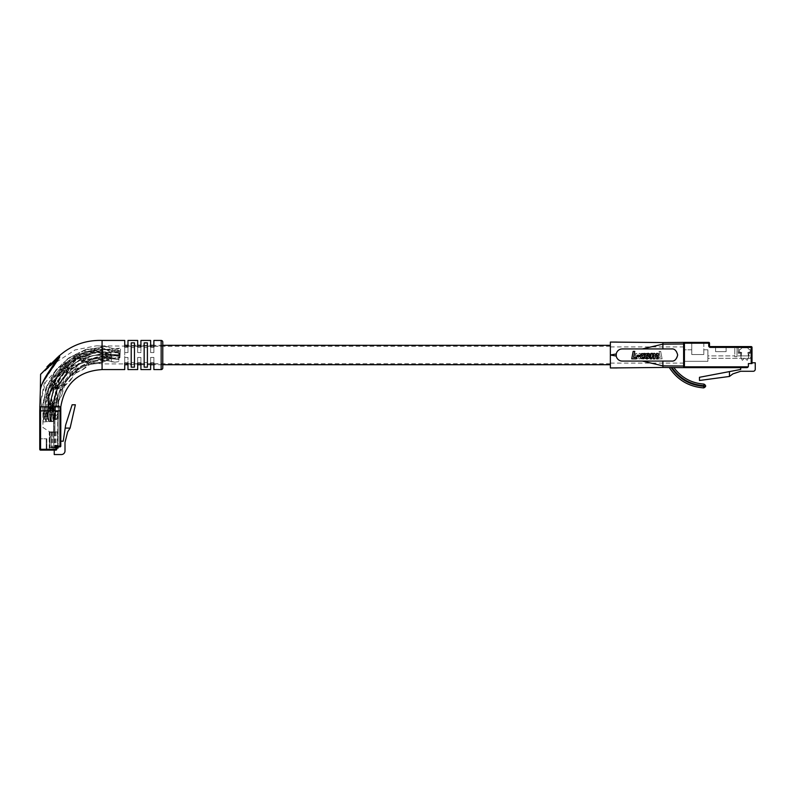 <?xml version="1.0" encoding="UTF-8"?>
<svg xmlns="http://www.w3.org/2000/svg" width="795" height="795" viewBox="0 0 795 795"><rect width="100%" height="100%" fill="white"/><g stroke="black" fill="none" stroke-linecap="round" stroke-linejoin="round"><path stroke-width="0.6" stroke-dasharray="3.98 2.98" d="M102.078 350.814L85.005 351.549L70.318 359.439L60.191 373.332L56.584 390.961L59.178 406.891L41.37 406.891L59.178 406.891L56.584 393.207L58.959 380.934L65.786 370.768L76.191 364.07L88.901 361.735L102.078 363.911L102.078 346.103L102.078 363.911L124.736 363.911L124.736 357.432L127.975 357.432L127.975 363.911L127.975 357.432L124.736 357.432L124.736 364.716L124.736 345.298L124.736 363.057L127.975 363.057L127.975 364.716L137.684 364.716L137.684 363.057L140.924 363.057L140.924 364.716L150.633 364.716L150.633 363.057L153.872 363.057L153.872 364.716L162.776 364.716M610.371 367.956L610.451 342.059M124.736 355.007L124.736 346.262L124.736 355.007M40.555 410.856L39.75 410.856L39.75 449.304A0.805 0.805 0 0 0 40.555 450.109L46.229 450.109L40.555 450.109L46.229 450.109L40.555 450.109L46.229 450.109L40.555 450.109L46.229 450.109L40.555 450.109L46.229 450.109L40.555 450.109L46.229 450.109L40.555 450.109L46.229 450.109L40.555 450.109L46.229 450.109L46.229 438.78L46.229 450.109L46.229 438.78L46.229 450.109L46.229 438.78L46.229 450.109L46.229 438.78L46.229 450.109L46.229 438.78L46.229 450.109L46.229 438.78L46.229 450.109L46.229 438.78L46.229 450.109L46.229 438.78L39.75 438.78L46.835 438.78L46.229 438.78L46.835 438.78L46.229 438.78L46.835 438.78L46.229 438.78L46.835 438.78L46.229 438.78L46.835 438.78L46.229 438.78L46.835 438.78L46.229 438.78L46.835 438.78L46.229 438.78L46.835 438.78L46.229 438.78L46.229 450.109L46.835 450.109L40.555 450.109L55.938 450.109A0.805 0.805 0 0 0 56.743 449.304L56.743 448.092L58.124 448.092L58.124 446.87L59.983 446.87A0.805 0.805 0 0 0 60.798 446.065L60.798 441.205L63.222 441.205L65.647 425.017L72.126 404.784L75.366 404.784L70.099 428.098L65.19 428.098L70.099 428.098L67.654 431.904L65.001 442.418L65.001 450.924A3.647 3.647 0 0 1 61.364 454.561L54.239 454.561L54.239 450.109L55.938 450.109L55.938 449.304L40.555 449.304L40.555 410.856L59.983 410.856L59.983 446.065L57.151 446.065A1.212 1.212 0 0 0 55.938 447.277L55.938 449.304L56.743 449.304L57.151 446.87L56.743 448.092L49.22 448.092L49.22 431.496L42.91 427.452L42.91 410.856L58.124 410.856L58.124 446.87L59.983 446.87A0.805 0.805 0 0 0 60.798 446.065L60.798 441.205M54.239 450.109L55.938 450.109A0.805 0.805 0 0 0 56.743 449.304L57.151 446.87L59.983 446.87A0.805 0.805 0 0 0 60.798 446.065L60.798 410.856L59.983 410.856M39.75 438.78L39.75 449.304L40.555 449.304L40.555 450.109A0.805 0.805 0 0 1 39.75 449.304L39.75 438.78M40.555 450.109A0.805 0.805 0 0 1 39.75 449.304A0.805 0.805 0 0 0 40.555 450.109A0.805 0.805 0 0 1 39.75 449.304A0.805 0.805 0 0 0 40.555 450.109A0.805 0.805 0 0 1 39.75 449.304A0.805 0.805 0 0 0 40.555 450.109A0.805 0.805 0 0 1 39.75 449.304A0.805 0.805 0 0 0 40.555 450.109A0.805 0.805 0 0 1 39.75 449.304A0.805 0.805 0 0 0 40.555 450.109A0.805 0.805 0 0 1 39.75 449.304A0.805 0.805 0 0 0 40.555 450.109A0.805 0.805 0 0 1 39.75 449.304A0.805 0.805 0 0 0 40.555 450.109A0.805 0.805 0 0 1 39.75 449.304A0.805 0.805 0 0 0 40.555 450.109M56.743 448.092L49.22 448.092L49.22 431.496L42.91 427.452L42.91 410.856L58.124 410.856L58.124 446.87M56.743 449.304A0.805 0.805 0 0 1 55.938 450.109A0.805 0.805 0 0 0 56.743 449.304M70.099 428.098L65.19 428.098M49.31 394.588C48.654 400.73 48.893 405.172 50.015 407.895L51.019 407.885C50.035 379.096 76.787 352.463 106.321 354.64L106.282 355.643L94.347 358.774M47.829 415.467L48.535 421.638L49.201 421.638L47.829 415.467L49.787 407.905L51.019 407.885L51.755 421.628L49.201 421.638L51.089 421.628L51.049 415.447L50.423 421.628L52.977 421.608L51.089 421.628L51.019 407.885L48.793 407.915L52.45 395.344C51.625 398.742 51.884 402.916 53.235 407.875L52.222 407.865C47.481 400.084 48.058 393.237 53.961 387.344C61.225 382.952 65.796 376.601 67.674 368.284C71.133 360.055 77.363 356.866 86.367 358.694C93.154 359.638 99.832 357.879 106.381 353.417L106.421 352.423L93.721 355.603C96.811 354.878 100.975 355.295 106.222 356.856L106.381 353.417L106.321 354.64L120.045 355.236L120.015 355.902L113.874 354.967L120.045 355.236L120.154 352.682L114.142 351.748L120.124 353.348L120.045 355.236L120.065 354.57L106.321 354.64L106.351 353.636L114.003 354.977L106.282 355.643M106.381 353.417L114.013 351.748M54.279 415.437L53.643 421.608L52.977 421.608L54.279 415.437L52.222 407.865M49.787 407.905C54.428 401.723 56.445 395.125 55.819 388.099C54.438 378.837 57.866 372.736 66.114 369.794C74.283 368.373 80.802 364.04 85.671 356.806C92.011 351.122 98.868 350.804 106.252 355.852L113.735 358.187L119.956 357.124L119.926 357.79L113.735 358.187M55.6 396.089L52.013 407.895L51.019 407.885C50.075 378.152 77.423 352.692 106.321 354.64L106.252 355.852M120.045 355.236L119.956 357.124L120.045 355.236M48.654 405.987L46.09 421.728L49.131 421.489L43.059 421.976L46.09 421.728L45.504 414.493L48.545 390.206L61.086 369.109L80.683 354.958L104.513 349.691L120.293 351.151L119.896 354.173L120.691 348.14L120.293 351.151L113.307 348.518M47.034 414.364C45.693 410.548 45.156 407.686 45.434 405.778L42.97 421.986L45.663 414.493C54.08 405.639 40.992 393.724 47.799 384.452C55.69 378.182 63.64 375.151 64.743 363.842C67.694 352.255 81.706 357.849 88.951 355.236C95.648 350.317 105.109 341.631 113.099 350.019L119.886 354.262L112.88 351.718C108.597 350.038 105.765 349.363 104.393 349.701L113.317 348.687M47.024 414.354L49.131 421.489L45.325 414.493C37.276 405.738 46.676 397.053 51.745 390.633C54.617 383.558 50.025 368.979 61.553 366.883C72.564 366.416 76.27 358.793 82.978 350.993C92.717 344.613 103.42 358.346 113.089 350.356L120.691 348.14L113.297 348.687M42.205 405.569C42.294 409.723 42.831 412.744 43.814 414.632L46.001 421.738L45.504 414.493C41.32 378.241 76.439 344.086 113.089 350.207L120.284 351.251L104.443 352.93M48.237 406.811L48.237 418.945L53.911 418.945L48.237 418.945L53.911 418.945L48.237 418.945L48.237 406.811L53.911 406.811L48.237 406.811L53.911 406.811L48.237 406.811L48.237 418.945L48.237 406.811M51.069 418.945L52.689 418.945L51.069 418.945M51.069 406.811L52.689 406.811L51.069 406.811M110.972 352.583L102.873 347.723A59.078 59.078 0 0 0 43.795 406.811L43.785 418.945L43.785 406.811L43.785 418.945L53.663 418.945L46.219 418.945L46.219 406.811L58.363 406.811L58.363 418.945L53.663 418.945L58.363 418.945L55.521 418.945L58.363 418.945L58.363 406.811L58.363 418.945L58.363 406.811L46.219 406.811L46.219 418.945L43.785 418.945L43.785 406.811L54.308 406.811L43.795 406.811A59.078 59.078 0 0 1 102.873 347.723L110.972 352.453L110.972 354.103L105.099 351.768L102.873 351.768L102.873 347.723L102.873 351.768A55.044 55.044 0 0 0 47.839 406.811A55.044 55.044 0 0 1 102.873 351.768L105.099 351.768L110.972 354.103L110.972 357.561L102.873 362.291L110.972 357.561L110.972 355.912L105.099 358.247L110.972 355.912L110.972 352.453L102.873 352.583A54.229 54.229 0 0 0 48.644 406.811L45.404 406.811L48.644 406.811M53.663 410.856L58.363 410.856L53.663 410.856L53.663 418.945L53.663 410.856L54.954 410.856L54.954 418.945L54.954 410.856L58.363 410.856L54.954 410.856L54.954 418.945L54.954 410.856L53.663 410.856L53.663 418.945L53.663 410.856L57.717 410.856L53.663 410.856L53.663 431.884L53.663 410.856M55.521 418.945L54.517 418.945L55.521 418.945L55.521 406.811L54.517 406.811L58.363 406.811L55.521 406.811L55.521 418.945M44.192 418.945L47.432 418.945L44.192 418.945L44.192 406.811L44.192 418.945M53.911 406.811L53.911 418.945L53.911 406.811M50.274 369.625C44.441 378.072 41.131 384.79 40.356 389.798C41.181 384.691 44.48 377.963 50.274 369.625L53.553 364.726M40.356 374.892L44.838 370.699M48.565 367.31L56.266 360.354L54.169 363.772M147.403 362.47L147.403 347.544L144.163 347.544L144.163 362.47L147.403 362.47L144.163 362.47L144.163 347.544L147.403 347.544L147.403 367.151L144.163 367.151L144.163 342.864L147.403 342.864L147.403 362.47M134.454 362.47L134.454 347.544L131.215 347.544L131.215 362.47L134.454 362.47L131.215 362.47L131.215 347.544L134.454 347.544L134.454 367.151L131.215 367.151L131.215 342.864L134.454 342.864L134.454 362.47M124.736 363.057L124.736 363.911M127.975 363.911L137.684 363.911L137.684 357.432L137.684 363.911M140.924 357.432L137.684 357.432L140.924 357.432L140.924 363.911L140.924 357.432L140.924 363.057L140.924 357.432L137.684 357.432L140.924 357.432M140.924 363.911L150.633 363.911L150.633 357.432L150.633 363.911M153.872 357.432L150.633 357.432L153.872 357.432L153.872 363.911L153.872 357.432L153.872 363.057L153.872 357.432L150.633 357.432L153.872 357.432M153.872 363.911L162.776 363.911L162.776 346.103L162.776 363.911M102.078 359.201L78.894 358.595L59.039 366.853L45.623 382.057L40.933 400.909L41.37 406.891L40.933 399.994L45.077 379.334L57.021 361.725L75.008 349.949L96.354 345.825L124.736 346.103L124.736 352.583L127.975 352.583L127.975 346.103L137.684 346.103L137.684 352.583L140.924 352.583L140.924 346.103L150.633 346.103L150.633 352.583L153.872 352.583L153.872 346.103L162.776 346.103M162.776 367.956L162.776 342.059M144.163 367.151L147.403 367.151L144.163 367.151L144.163 362.47L144.163 367.151M131.215 367.151L134.454 367.151L131.215 367.151L131.215 362.47L131.215 367.151M102.078 340.439L102.078 369.576M127.975 346.103L127.975 352.583L124.736 352.583L124.736 346.958L127.975 346.958L127.975 352.583L124.736 352.583L124.736 346.103M153.872 346.103L153.872 352.583L150.633 352.583L150.633 345.298L140.924 345.298L140.924 346.958L137.684 346.958L137.684 345.298L127.975 345.298L127.975 352.583L124.736 352.583L124.736 346.958M162.776 345.298L153.872 345.298L153.872 352.583L150.633 352.583L150.633 346.958L153.872 346.958L153.872 352.583L150.633 352.583L150.633 346.103M40.346 389.947C40.167 383.091 53.901 366.654 59.635 357.203A0.805 0.557 -149.6 0 1 58.82 357.084L59.327 355.802A0.805 0.795 90 0 0 59.734 355.613L59.635 357.203M60.798 406.811L39.75 406.811L39.75 410.935L60.798 410.935L60.798 406.811M59.327 355.802A0.805 0.805 -135 0 0 58.88 356.031L46.408 368.502M45.673 369.238L40.595 374.316M47.531 367.379L46.955 366.813L50.343 363.424L51.248 363.663L47.531 367.379L50.91 364.001L50.671 363.096L51.248 363.663L50.671 363.096L47.958 365.809L48.952 365.958M51.297 363.613L48.485 366.425L51.297 363.613L48.485 366.425L51.297 363.613L50.721 363.047L49.459 364.309L50.025 364.885L50.96 363.951L48.813 366.097L50.015 364.895L49.449 364.319L47.909 365.859L48.485 366.425L47.909 365.859L48.555 365.213L49.121 365.789M50.055 364.855L49.479 364.279L50.055 364.855L49.469 364.299L47.909 365.859L49.469 364.299M59.983 406.891L40.555 406.891L59.983 406.891L59.983 410.935L40.555 410.935L59.983 410.935L59.983 406.891M140.924 346.103L140.924 352.583L137.684 352.583L137.684 346.103M144.163 347.544L144.163 342.864L147.403 342.864L144.163 342.864L144.163 347.544M147.403 347.544L147.403 342.864L147.403 347.544M131.215 347.544L131.215 342.864L134.454 342.864L131.215 342.864L131.215 347.544M134.454 347.544L134.454 342.864L134.454 347.544M124.736 357.432L127.975 357.432L127.975 363.057L127.975 357.432L124.736 357.432M137.684 352.583L137.684 346.958L137.684 352.583L140.924 352.583L137.684 352.583M140.924 346.958L140.924 352.583L140.924 346.958M137.684 363.057L137.684 357.432L137.684 363.057M150.633 363.057L150.633 357.432L150.633 363.057M55.123 359.787L56.266 360.354L58.82 357.084A0.805 0.557 45 0 0 57.936 356.975M50.343 363.424L50.91 364.001L50.343 363.424M48.555 365.213L50.393 363.375L49.956 363.812L50.731 364.18M50.164 363.603L50.721 363.047M49.956 363.812L50.532 364.378M50.393 363.375L50.96 363.951L50.393 363.375L49.181 364.587L48.247 365.521L48.813 366.097L48.247 365.521L50.393 363.375M49.429 364.339L49.996 364.915M48.724 365.044L49.29 365.621M49.191 364.577L49.757 365.153L48.763 364.994L48.247 365.521L48.813 366.097L48.247 365.521L49.389 364.378L49.956 364.955L49.36 364.408L50.671 363.096L49.171 364.597L50.671 363.096L51.248 363.663L50.671 363.096L48.763 364.994L49.32 365.591M49.389 364.378L50.671 363.096L51.248 363.663M48.793 364.975L49.36 364.408L49.936 364.975M48.386 365.382L49.171 364.597L49.747 365.163L49.171 364.597M47.909 365.859L48.485 366.425L47.909 365.859M48.525 365.243L49.091 365.819M48.088 365.67L48.664 366.247M40.555 410.935L40.555 406.811M51.069 415.308L51.685 415.308L51.069 415.308M51.069 414.493L52.49 414.493L51.069 414.493M54.308 406.811L58.353 406.811L54.308 406.811A48.565 48.565 0 0 1 102.873 358.247L105.099 358.247L102.873 358.247L102.873 362.291L102.873 358.247A48.565 48.565 0 0 0 54.308 406.811A48.565 48.565 0 0 1 102.873 358.247A48.565 48.565 0 0 0 54.308 406.811M56.743 406.811L53.504 406.811L56.743 406.811A46.14 46.14 0 0 1 102.873 360.672L102.873 357.432L102.873 360.672A46.14 46.14 0 0 0 56.743 406.811M102.873 362.291A44.52 44.52 0 0 0 58.353 406.811A44.52 44.52 0 0 1 102.873 362.291M102.873 351.768A55.044 55.044 0 0 0 47.839 406.811A55.044 55.044 0 0 1 102.873 351.768L102.873 358.247L102.873 351.768L105.099 351.768L102.873 351.768M105.099 358.247L102.873 358.247L105.099 358.247M48.893 394.439C48.207 400.581 48.425 405.013 49.538 407.746L50.532 407.746C49.688 378.947 76.559 352.433 106.073 354.749L106.033 355.743L94.088 358.823M48.316 407.765L52.033 395.204C51.188 398.593 51.427 402.777 52.748 407.736L51.745 407.726C47.034 399.915 47.64 393.078 53.573 387.205C60.857 382.852 65.458 376.522 67.376 368.214C70.874 360.006 77.115 356.836 86.108 358.714C92.896 359.688 99.574 357.959 106.152 353.517L106.192 352.523L93.482 355.653C96.563 354.938 100.727 355.375 105.974 356.965L106.152 353.517L106.073 354.749L119.797 355.405L119.767 356.061L113.625 355.107L119.797 355.405L119.896 353.517L119.926 352.851L113.784 351.887L119.896 353.517L119.797 355.405L119.826 354.739L106.073 354.749L106.113 353.745C103.638 352.523 99.216 352.096 92.866 352.473M106.152 353.517L113.784 351.887M53.762 415.298L53.096 421.469L50.542 421.479L52.43 421.469L53.762 415.427L51.745 407.726M55.173 395.96L51.536 407.755L49.31 407.755L50.532 407.746L51.208 421.479L48.654 421.489L50.542 421.479L50.542 415.308L49.876 421.479L50.542 421.479L50.532 407.746C49.727 377.993 77.195 352.662 106.073 354.749L106.003 355.951L113.476 358.326L119.697 357.283L119.677 357.949L113.476 358.326M47.312 415.437L47.988 421.479L48.654 421.489L47.312 415.437L48.306 407.755L49.31 407.755C53.98 401.594 56.018 395.006 55.431 387.98C54.09 378.708 57.548 372.616 65.806 369.715C73.975 368.333 80.514 364.031 85.423 356.816C91.783 351.161 98.64 350.873 106.003 355.951M119.797 355.405L119.697 357.283L119.797 355.405M47.312 415.308L49.31 407.755M49.519 431.884L49.519 447.416L49.519 431.884L53.663 431.884L53.663 411.263L57.717 410.856L54.934 411.263L58.124 411.263L58.124 445.18L58.124 411.263L54.07 411.263L54.07 432.291L53.663 411.263L57.717 411.263L57.717 445.18L58.124 411.263L54.07 411.263L54.07 431.884L49.519 431.884M49.519 436.982L49.519 447.416L57.329 447.824L49.519 447.416L49.519 436.982L49.519 447.416L49.519 436.982L49.519 447.416L49.519 436.982L49.519 447.416L49.519 436.982L49.519 447.416L49.519 436.982L51.118 436.982L51.118 447.824L54.617 447.824L51.118 447.824L51.118 431.884L54.617 431.884L51.118 431.884L54.617 431.884L51.118 431.884L54.617 431.884L51.118 431.884L51.118 447.824L51.118 431.884L51.118 447.824L51.118 431.884L51.118 447.824L51.118 436.982L49.519 436.982L53.822 436.982L53.822 447.824L53.822 431.884L57.329 431.884L53.822 431.884L53.822 447.824L53.822 431.884L53.822 447.824L53.822 436.982L49.519 436.982M53.841 447.824L51.904 447.824L54.617 447.824L53.841 447.824L53.841 431.884M53.663 411.263L54.07 432.291L49.926 432.291L58.124 431.884L57.717 410.856M54.07 431.884L58.124 431.884L58.124 411.263M57.717 446.87L58.124 445.18L58.124 447.416L58.124 445.995L55.262 445.995L55.262 447.416L55.262 445.588L54.855 447.824L54.855 445.18L57.717 445.18L54.855 445.18L54.855 447.416L49.926 447.416L56.743 447.416M54.934 431.884L54.934 411.263L54.934 431.884M57.717 447.824L58.124 445.18L55.262 445.588L57.717 445.995L55.262 445.588L57.717 445.588L55.262 445.588L54.855 447.824M54.617 431.884L54.617 447.824L54.617 431.884M55.869 431.884L55.869 447.824L55.869 431.884M55.014 431.884L55.014 447.824L55.014 431.884M115.116 355.733L119.002 356.558L115.225 355.733L111.399 356.319C103.32 360.185 98.133 366.177 88.871 362.828C80.961 361.705 75.962 365.024 73.895 372.776C71.659 379.871 66.502 385.148 58.423 388.626C50.989 394.767 59.416 405.192 58.303 411.969L55.163 411.88C55.441 382.484 81.915 357.432 111.33 358.853L115.136 358.962L111.33 358.853L111.399 356.319L111.33 358.853L118.912 359.439L115.017 358.962L118.912 359.072L119.002 356.558L118.823 361.586L118.912 359.072L111.33 358.853L111.27 361.387L111.33 358.853C82.451 357.064 55.093 382.882 55.163 411.88L55.223 410.568L55.123 411.89M114.927 362.192L118.823 361.586L114.927 362.192L111.27 361.387C102.644 355.087 95.211 355.653 88.96 363.086C84.697 369.357 78.178 372.785 69.413 373.382C60.748 376.303 63.819 387.821 62.119 394.201C60.311 399.706 50.93 404.715 52.023 411.79L53.325 419.412L55.163 411.88L54.944 419.462C52.858 419.402 52.858 419.402 54.944 419.462C52.858 419.402 52.858 419.402 54.944 419.462C57.021 419.522 57.021 419.522 54.944 419.462C57.021 419.522 57.021 419.522 54.944 419.462C52.868 419.402 52.858 419.402 54.944 419.462C52.868 419.402 52.858 419.402 54.944 419.462C57.031 419.522 57.031 419.522 54.944 419.462C57.031 419.522 57.031 419.522 54.944 419.462L52.023 411.79M111.27 361.387L101.81 359.857L97.487 360.224C98.133 360.433 110.386 355.584 111.419 355.981M58.303 411.969L54.944 419.462L55.163 411.88L58.343 411.969L58.442 410.737M111.399 356.319L115.225 355.733M683.62 355.007L683.62 346.908L683.62 355.007M683.62 366.038L662.901 365.859L662.901 367.449L683.62 367.638L683.62 342.377L662.901 342.566L662.901 344.156L683.62 343.977M662.901 361.079L622.237 361.079C619.027 360.851 617.029 359.171 616.254 356.061C617.039 359.171 619.027 360.851 622.237 361.079L642.37 361.079L662.901 365.859L662.901 361.079L671.606 361.079C674.478 361.427 676.505 359.4 677.678 355.007C676.505 350.615 674.478 348.588 671.606 348.935L662.901 348.935L662.901 344.156L642.37 348.935L662.901 348.935M671.676 361.079A6.072 6.072 0 0 0 677.678 355.007A6.072 6.072 0 0 0 671.676 348.935M641.833 356.935L642.281 355.176L644.357 354.719L644.745 353.487L641.823 353.755L640.174 356.021L640.909 358.505L643.93 358.654L643.92 357.442L642.618 357.661L641.833 356.935M634.768 351.36L633.168 351.36L631.747 358.823L636.219 358.823L636.477 357.442L633.615 357.442L634.768 351.36M642.37 361.079L671.606 361.079A6.072 6.072 0 0 0 677.678 355.007A6.072 6.072 0 0 0 671.606 348.935L622.237 348.935C619.027 349.164 617.029 350.843 616.254 353.954C617.029 350.843 619.027 349.164 622.237 348.935L626.41 348.935M650.847 355.176L650.171 358.823L651.711 358.823L652.427 355.504L653.46 354.58L653.967 355.375L653.341 358.823L654.881 358.823L655.537 355.643L656.6 354.58L657.147 355.375L656.531 358.823L658.071 358.823L658.747 354.58L657.992 353.387L655.557 354.312L654.573 353.318L652.417 354.302L652.496 353.407L651.125 353.407L650.847 355.176M647.011 358.952L648.949 358.138L649.903 356.468L649.863 354.649L648.462 353.387L646.007 353.755L644.626 355.594L644.884 358.098L647.011 358.952M639.717 356.488L639.925 355.365L637.043 355.365L636.845 356.488L639.717 356.488M669.281 367.509L671.179 367.529L669.46 367.787M671.944 367.529L673.882 367.548L671.944 367.529C679.745 378.678 690.457 384.73 704.082 385.674L704.042 386.31C690.05 385.327 679.089 379.066 671.179 367.529M705.692 386.102L703.883 384.074L703.684 387.89M662.901 342.566L616.751 342.118M617.178 367.936L662.901 367.449M616.254 356.061L616.254 353.954L610.371 355.007L616.254 356.061M642.37 348.935L671.606 348.935M656.799 355.365L653.917 355.365L654.136 356.488L656.998 356.488L656.799 355.365L653.917 355.365L654.136 356.488L656.998 356.488L656.799 355.365M646.603 358.923L648.899 358.177L649.227 355.594L647.836 353.755L645.391 353.387L643.831 355.534L644.367 357.482L645.59 358.615L648.591 358.485L649.227 355.594L647.359 353.517L644.367 354.023L644.159 357.104L646.603 358.923M643.682 358.823L642.728 353.407L641.356 353.407L641.446 354.302L639.707 353.298L638.286 354.312L636.547 353.298L635.284 353.884L635.781 358.823L637.322 358.823L636.706 355.375L637.242 354.58L638.306 355.643L638.971 358.823L640.512 358.823L640.323 354.58L641.416 355.504L642.141 358.823L643.682 358.823L642.728 353.407L641.356 353.407L641.436 354.302L639.279 353.318L638.286 354.312L635.98 353.348L635.145 355.454L635.781 358.823L637.322 358.823L636.706 355.375L637.242 354.58L638.306 355.643L638.971 358.823L640.512 358.823L640.323 354.58L641.416 355.504L642.141 358.823L643.682 358.823M622.237 348.935A6.072 6.072 0 0 0 616.165 355.007A6.072 6.072 0 0 0 622.237 361.079L671.606 361.079M652.059 356.687L651.224 357.661L649.932 357.442L649.913 358.654L652.933 358.505L653.669 356.021L652.029 353.755L649.098 353.487L649.485 354.719L651.105 354.789L652.059 356.299L651.592 357.521L649.932 357.442L649.913 358.654L652.933 358.505L653.669 356.021L652.029 353.755L649.098 353.487L649.485 354.719L651.562 355.176L652.059 356.687M660.675 351.36L659.075 351.36L660.238 357.442L657.366 357.442L657.634 358.823L662.096 358.823L660.675 351.36L659.075 351.36L660.238 357.442L657.366 357.442L657.634 358.823L662.096 358.823L660.675 351.36M646.872 357.73L648.263 356.269L647.816 354.56L646.256 355.743L646.872 357.73M646.653 357.7L647.518 357.442L647.696 356.22L646.236 354.51L645.5 355.435L646.126 357.382L647.388 357.581L647.696 356.22L646.961 354.729L645.739 354.759L645.739 356.766L646.653 357.7M750.192 352.493L750.192 349.581L749.625 349.581A0.805 0.805 0 0 1 749.049 349.343L747.777 348.041A0.805 0.805 0 0 0 747.201 347.803L742.341 347.803A0.805 0.805 0 0 0 741.765 348.041L740.493 349.343A0.805 0.805 0 0 1 739.916 349.581L739.35 349.581L739.35 352.493L741.695 352.493L740.88 357.353L742.341 360.344L744.2 358.495A0.805 0.805 0 0 1 745.342 358.495L747.201 360.344L748.652 357.353L747.847 352.493L750.192 352.493L750.192 349.581L749.625 349.581A0.805 0.805 0 0 1 749.049 349.343L747.777 348.041A0.805 0.805 0 0 0 747.201 347.803L742.341 347.803A0.805 0.805 0 0 0 741.765 348.041L740.493 349.343A0.805 0.805 0 0 1 739.916 349.581L739.35 349.581L739.35 352.493L741.695 352.493L740.88 357.353L742.341 360.344L744.2 358.495A0.805 0.805 0 0 1 745.342 358.495L747.201 360.344L748.652 357.353L747.847 352.493L750.192 352.493L750.192 349.581L749.625 349.581A0.805 0.805 0 0 1 749.049 349.343L747.777 348.041A0.805 0.805 0 0 0 747.201 347.803L742.341 347.803A0.805 0.805 0 0 0 741.765 348.041L740.493 349.343A0.805 0.805 0 0 1 739.916 349.581L739.35 349.581L739.35 352.493L741.695 352.493L740.88 357.353L742.341 360.344L744.2 358.495A0.805 0.805 0 0 1 745.342 358.495L747.201 360.344L748.652 357.353L747.847 352.493L750.192 352.493L750.192 349.581L749.625 349.581A0.805 0.805 0 0 1 749.049 349.343L747.777 348.041A0.805 0.805 0 0 0 747.201 347.803L742.341 347.803A0.805 0.805 0 0 0 741.765 348.041L740.493 349.343A0.805 0.805 0 0 1 739.916 349.581L739.35 349.581L739.35 352.493L741.695 352.493L740.88 357.353L742.341 360.344L744.2 358.495A0.805 0.805 0 0 1 745.342 358.495L747.201 360.344L748.652 357.353L747.847 352.493L750.192 352.493L750.192 349.581L749.625 349.581A0.805 0.805 0 0 1 749.049 349.343L747.777 348.041A0.805 0.805 0 0 0 747.201 347.803L742.341 347.803A0.805 0.805 0 0 0 741.765 348.041L740.493 349.343A0.805 0.805 0 0 1 739.916 349.581L739.35 349.581L739.35 352.493L741.695 352.493L740.88 357.353L742.341 360.344L744.2 358.495A0.805 0.805 0 0 1 745.342 358.495L747.201 360.344L748.652 357.353L747.847 352.493L750.192 352.493L750.192 349.581L749.625 349.581A0.805 0.805 0 0 1 749.049 349.343L747.777 348.041A0.805 0.805 0 0 0 747.201 347.803L742.341 347.803A0.805 0.805 0 0 0 741.765 348.041L740.493 349.343A0.805 0.805 0 0 1 739.916 349.581L739.35 349.581L739.35 352.493L741.695 352.493L740.88 357.353L742.341 360.344L744.2 358.495A0.805 0.805 0 0 1 745.342 358.495L747.201 360.344L748.652 357.353L747.847 352.493L750.192 352.493L750.192 349.581L749.625 349.581A0.805 0.805 0 0 1 749.049 349.343L747.777 348.041A0.805 0.805 0 0 0 747.201 347.803L742.341 347.803A0.805 0.805 0 0 0 741.765 348.041L740.493 349.343A0.805 0.805 0 0 1 739.916 349.581L739.35 349.581L739.35 352.493L741.695 352.493L740.88 357.353L742.341 360.344L744.2 358.495A0.805 0.805 0 0 1 745.342 358.495L747.201 360.344L748.652 357.353L747.847 352.493L750.192 352.493L750.192 349.581L749.625 349.581A0.805 0.805 0 0 1 749.049 349.343L747.777 348.041A0.805 0.805 0 0 0 747.201 347.803L742.341 347.803A0.805 0.805 0 0 0 741.765 348.041L740.493 349.343A0.805 0.805 0 0 1 739.916 349.581L739.35 349.581L739.35 352.493L741.695 352.493L740.88 357.353L742.341 360.344L744.2 358.495A0.805 0.805 0 0 1 745.342 358.495L747.201 360.344L748.652 357.353L747.847 352.493L750.192 352.493L750.192 349.581L749.625 349.581A0.805 0.805 0 0 1 749.049 349.343L747.777 348.041A0.805 0.805 0 0 0 747.201 347.803L742.341 347.803A0.805 0.805 0 0 0 741.765 348.041L740.493 349.343A0.805 0.805 0 0 1 739.916 349.581L739.35 349.581L739.35 352.493L741.695 352.493L740.88 357.353L742.341 360.344L744.2 358.495A0.805 0.805 0 0 1 745.342 358.495L747.201 360.344L748.652 357.353L747.847 352.493L750.192 352.493L750.192 349.581L749.625 349.581A0.805 0.805 0 0 1 749.049 349.343L747.777 348.041A0.805 0.805 0 0 0 747.201 347.803L742.341 347.803A0.805 0.805 0 0 0 741.765 348.041L740.493 349.343A0.805 0.805 0 0 1 739.916 349.581L739.35 349.581L739.35 352.493L741.695 352.493L740.88 357.353L742.341 360.344L744.2 358.495A0.805 0.805 0 0 1 745.342 358.495L747.201 360.344L748.652 357.353L747.847 352.493L750.192 352.493L750.192 349.581L749.625 349.581A0.805 0.805 0 0 1 749.049 349.343L747.777 348.041A0.805 0.805 0 0 0 747.201 347.803L742.341 347.803A0.805 0.805 0 0 0 741.765 348.041L740.493 349.343A0.805 0.805 0 0 1 739.916 349.581L739.35 349.581L739.35 352.493L741.695 352.493L740.88 357.353L742.341 360.344L744.2 358.495A0.805 0.805 0 0 1 745.342 358.495L747.201 360.344L748.652 357.353L747.847 352.493L750.192 352.493L750.192 349.581L749.625 349.581A0.805 0.805 0 0 1 749.049 349.343L747.777 348.041A0.805 0.805 0 0 0 747.201 347.803L742.341 347.803A0.805 0.805 0 0 0 741.765 348.041L740.493 349.343A0.805 0.805 0 0 1 739.916 349.581L739.35 349.581L739.35 352.493L741.695 352.493L740.88 357.353L742.341 360.344L744.2 358.495A0.805 0.805 0 0 1 745.342 358.495L747.201 360.344L748.652 357.353L747.847 352.493L750.192 352.493L750.192 349.581L749.625 349.581A0.805 0.805 0 0 1 749.049 349.343L747.777 348.041A0.805 0.805 0 0 0 747.201 347.803L742.341 347.803A0.805 0.805 0 0 0 741.765 348.041L740.493 349.343A0.805 0.805 0 0 1 739.916 349.581L739.35 349.581L739.35 352.493L741.695 352.493L740.88 357.353L742.341 360.344L744.2 358.495A0.805 0.805 0 0 1 745.342 358.495L747.201 360.344L748.652 357.353L747.847 352.493L750.192 352.493L750.192 349.581L749.625 349.581A0.805 0.805 0 0 1 749.049 349.343L747.777 348.041A0.805 0.805 0 0 0 747.201 347.803L742.341 347.803A0.805 0.805 0 0 0 741.765 348.041L740.493 349.343A0.805 0.805 0 0 1 739.916 349.581L739.35 349.581L739.35 352.493L741.695 352.493L740.88 357.353L742.341 360.344L744.2 358.495A0.805 0.805 0 0 1 745.342 358.495L747.201 360.344L748.652 357.353L747.847 352.493L750.192 352.493L750.192 349.581L749.625 349.581A0.805 0.805 0 0 1 749.049 349.343L747.777 348.041A0.805 0.805 0 0 0 747.201 347.803L742.341 347.803A0.805 0.805 0 0 0 741.765 348.041L740.493 349.343A0.805 0.805 0 0 1 739.916 349.581L739.35 349.581L739.35 352.493L741.695 352.493L740.88 357.353L742.341 360.344L744.2 358.495A0.805 0.805 0 0 1 745.342 358.495L747.201 360.344L748.652 357.353L747.847 352.493L750.192 352.493L750.192 349.581L749.625 349.581A0.805 0.805 0 0 1 749.049 349.343L747.777 348.041A0.805 0.805 0 0 0 747.201 347.803L742.341 347.803A0.805 0.805 0 0 0 741.765 348.041L740.493 349.343A0.805 0.805 0 0 1 739.916 349.581L739.35 349.581L739.35 352.493L741.695 352.493L740.88 357.353L742.341 360.344L744.2 358.495A0.805 0.805 0 0 1 745.342 358.495L747.201 360.344L748.652 357.353L747.847 352.493L750.192 352.493M746.773 367.638L740.682 367.638L746.773 367.638L748.174 366.823A1.62 1.62 0 0 0 748.393 366.018A1.62 1.62 0 0 1 748.174 366.823L683.62 366.823A0.805 0.805 0 0 0 684.425 367.638L746.773 367.638A1.62 1.62 0 0 0 748.393 366.018L748.393 363.583L748.393 366.018L748.393 363.583L752.01 363.583L748.393 363.583L752.01 363.583L752.01 347.395A0.805 0.805 0 0 0 751.205 346.59A0.805 0.805 0 0 1 752.01 347.395A0.805 0.805 0 0 0 751.205 346.59A0.805 0.805 0 0 1 752.01 347.395A0.805 0.805 0 0 0 751.205 346.59A0.805 0.805 0 0 1 752.01 347.395A0.805 0.805 0 0 0 751.205 346.59A0.805 0.805 0 0 1 752.01 347.395A0.805 0.805 0 0 0 751.205 346.59A0.805 0.805 0 0 1 752.01 347.395A0.805 0.805 0 0 0 751.205 346.59A0.805 0.805 0 0 1 752.01 347.395A0.805 0.805 0 0 0 751.205 346.59A0.805 0.805 0 0 1 752.01 347.395A0.805 0.805 0 0 0 751.205 346.59L738.257 346.59L751.205 346.59L738.257 346.59L751.205 346.59L738.257 346.59L751.205 346.59L738.257 346.59L751.205 346.59L738.257 346.59L751.205 346.59L738.257 346.59L751.205 346.59L738.257 346.59L751.205 346.59L738.257 346.59L738.257 353.258L738.257 346.59L751.205 346.59L710.332 346.59A0.805 0.805 0 0 1 709.528 345.775L709.528 343.192A0.805 0.805 0 0 0 708.713 342.377L684.425 342.377A0.805 0.805 0 0 0 683.62 343.192L683.62 366.823L683.62 343.192L708.713 343.192L708.713 345.775L709.528 345.775M740.761 352.145L740.761 355.902L748.86 355.902L748.86 352.145L748.86 355.902L740.761 355.902L740.761 352.145L740.761 355.902L748.86 355.902L748.86 352.145L748.86 355.902L740.761 355.902L740.761 352.145L740.761 355.902L748.86 355.902L748.86 352.145L748.86 355.902L740.761 355.902L740.761 352.145L740.761 355.902L748.86 355.902L748.86 352.145L748.86 355.902L740.761 355.902L740.761 352.145L740.761 355.902L748.86 355.902L748.86 352.145L748.86 355.902L740.761 355.902L740.761 352.145L740.761 355.902L748.86 355.902L748.86 352.145L748.86 355.902L740.761 355.902L740.761 352.145L740.761 355.902L748.86 355.902L748.86 352.145L748.86 355.902L740.761 355.902L740.761 352.145L740.761 355.902L748.86 355.902L748.86 352.145L748.86 355.902L740.761 355.902L740.761 352.145L738.257 352.145L738.257 346.59L738.257 352.145L738.257 346.59L738.257 352.145L738.257 346.59L738.257 352.145L738.257 346.59L738.257 352.145L738.257 346.59L738.257 352.145L738.257 346.59L738.257 352.145L738.257 346.59L738.257 352.145L740.761 352.145M734.769 356.707L737.005 356.707L734.769 356.707L734.769 346.59L737.005 346.59L734.769 346.59L734.769 356.707L737.005 356.707L734.769 356.707L734.769 355.902L734.769 356.707M691.759 354.52L703.823 354.52L703.823 342.377L691.759 342.377L703.823 342.377L703.823 354.52L703.823 349.83L703.823 354.52L691.759 354.52L703.823 354.52L691.759 354.52L691.759 342.377L691.759 354.52M726.113 346.59L715.589 346.59L726.113 346.59L726.113 351.648L715.589 351.648L715.589 346.59L715.589 351.648L726.113 351.648L726.113 346.59M752.01 362.778L755.25 362.778L755.25 369.248A2.027 2.027 0 0 1 753.223 371.275L740.682 371.275L732.881 373.879L729.452 376.452L699.471 380.487L699.471 377.297L740.682 369.456L740.682 367.638M708.713 345.775A1.62 1.62 0 0 0 710.332 347.395L752.01 347.395A0.805 0.805 0 0 0 751.205 346.59A0.805 0.805 0 0 1 752.01 347.395L752.01 353.258L752.01 347.395L752.01 353.258L752.01 347.395L752.01 353.258L752.01 347.395L752.01 353.258L752.01 347.395L752.01 353.258L752.01 347.395L752.01 352.145L748.86 352.145L752.01 352.145M683.62 361.318L683.62 349.83L683.62 361.318L707.898 361.318L707.898 349.83L703.823 349.83L707.898 349.83L707.898 361.318L683.62 361.318M729.452 376.452L729.452 371.593M737.005 356.707L737.005 346.59L737.005 356.707M691.759 349.83L683.62 349.83L691.759 349.83M707.898 355.902L707.898 358.326L750.391 358.326L750.391 355.902L737.005 355.902L750.391 355.902L750.391 358.326L707.898 358.326L707.898 355.902L734.769 355.902L707.898 355.902M55.938 447.277L57.151 446.87L57.151 446.065M60.798 446.065A0.805 0.805 0 0 1 59.983 446.87L59.983 446.065L60.798 446.065M161.156 340.439L161.156 369.576M59.983 410.935L59.983 406.811M102.873 349.343A57.469 57.469 0 0 0 45.404 406.811A57.469 57.469 0 0 1 102.873 349.343L102.873 352.583L102.873 349.343L105.099 349.343L102.873 349.343M105.099 360.672L102.873 360.672L105.099 360.672M49.926 432.291L49.926 447.416L49.926 432.291M58.124 447.416L55.262 447.416M51.904 431.884L51.904 447.824L51.904 431.884M52.858 431.884L52.858 447.824L52.858 431.884M684.425 367.638L684.425 342.377M751.205 346.59L751.205 363.583M709.528 343.192L708.713 343.192L708.713 342.377M710.332 347.395L710.332 346.59M610.371 363.752L124.736 363.752M610.371 346.262L124.736 346.262M46.835 438.78L46.835 450.109L46.835 438.78M55.571 396.208L57.329 385.555L60.728 377.029C59.923 379.354 51.963 385.356 49.28 394.727M63.302 378.996L68.897 369.755L75.217 363.106C73.637 364.955 64.007 367.558 58.005 375.27M76.877 365.889C84.399 360.463 87.877 356.716 93.85 355.584C91.514 356.746 81.974 355.494 73.349 360.463M58.085 375.161C53.136 382.514 53.484 393.694 52.42 395.463C52.738 393.336 54.11 390.613 56.534 387.284L63.371 378.887M73.458 360.393C65.925 365.591 62.437 375.737 60.649 377.128C61.662 375.32 63.958 373.292 67.525 371.066L76.976 365.819M93.224 352.404C84.23 354.471 77.244 362.59 75.108 363.176C76.648 361.894 79.55 360.87 83.803 360.105L94.466 358.754M114.142 351.748L106.421 352.423M50.006 407.895L51.059 415.576L52.023 407.885M53.235 407.865L54.279 415.566M106.361 353.646C103.867 352.433 99.435 352.026 93.095 352.433M113.864 358.197L106.212 356.856M48.793 407.915L47.829 415.596M48.654 406.096C48.604 400.223 47.511 390.444 49.22 388.338C49.31 390.325 43.367 396.685 42.195 405.689M52.202 389.59C54 383.548 55.71 374.286 57.965 372.795C57.697 374.415 49.519 379.583 46.16 387.304M60.46 374.872C63.799 369.834 68.45 361.109 70.914 360.503C70.288 361.904 60.788 364.547 55.342 370.897M72.683 363.216C76.449 360.234 84.618 352.135 86.894 352.573C85.771 353.755 76.101 353.437 68.966 357.919M87.778 355.683C93.85 353.179 102.138 348.816 104.513 349.691C103.121 350.486 93.75 347.335 85.79 349.532M113.317 348.528L104.344 346.461M46.199 387.195C43.626 394.559 46.259 404.536 45.424 405.897C44.54 404.059 49.032 396.079 52.241 389.48M55.411 370.808C51.437 375.598 50.015 388.139 49.181 388.447C48.942 386.3 55.521 380.149 60.519 374.783M69.056 357.849C62.795 362.5 59.357 372.209 57.896 372.885C58.582 370.649 65.866 367.081 72.772 363.156M85.9 349.492C78.516 352.106 72.544 360.254 70.825 360.572C71.838 358.654 80.732 357.283 87.887 355.653M104.463 346.461C97.546 346.511 87.848 353.02 86.784 352.612C88.325 351.132 96.901 352.304 104.552 352.93M52.689 406.811L52.689 418.945M54.517 406.811L54.517 418.945M47.432 406.811L47.432 418.945M49.459 406.811L49.459 418.945M56.584 390.961L56.584 393.207M102.078 346.103L96.354 345.825M40.933 400.909L40.933 399.994M102.078 363.911L88.901 361.735M50.463 415.308L49.658 414.493L49.658 406.811M53.504 406.811C52.818 380.427 76.489 356.756 102.873 357.432L110.972 357.432M51.685 415.308L52.49 414.493L52.49 406.811M55.143 396.079L56.952 385.446L60.39 376.919C59.575 379.255 51.586 385.217 48.853 394.568M62.944 378.897L68.589 369.695L74.939 363.067C73.359 364.915 63.709 367.469 57.667 375.161M76.578 365.859C84.131 360.473 87.629 356.736 93.601 355.623C91.266 356.776 81.726 355.494 73.08 360.423M57.747 375.051C52.768 382.375 53.076 393.565 52.003 395.324C52.321 393.197 53.702 390.484 56.147 387.165L63.024 378.798M73.19 360.344C65.637 365.511 62.099 375.637 60.311 377.029C61.334 375.22 63.63 373.213 67.217 370.997L76.688 365.789M92.995 352.453C83.992 354.471 76.976 362.56 74.829 363.136C76.38 361.864 79.281 360.851 83.535 360.105L94.207 358.803M106.113 353.735L113.755 355.117L106.033 355.753M113.914 351.887L106.192 352.523M49.529 407.746L50.542 415.427L51.536 407.746M52.758 407.726L53.762 415.427M113.605 358.336L105.964 356.965M57.329 431.884L57.329 447.824L57.329 431.884M111.35 358.515C106.401 356.895 101.541 356.408 96.752 357.064M82.918 369.635C87.47 366.326 95.092 359.807 97.596 360.195C96.443 361.248 86.744 360.135 79.54 364.11M70.397 380.427C73.319 376.403 79.083 366.863 81.329 366.813C80.573 368.174 71.013 370.212 65.438 376.274M61.95 394.658C63.57 389.341 65.925 378.947 67.992 378.271C67.664 379.841 59.396 384.661 55.918 392.293M58.442 410.846L58.045 403.303C57.777 397.917 58.085 394.608 58.979 393.366C59.228 394.847 52.808 402.25 51.993 410.518M96.871 357.044C89.736 358.714 82.779 366.773 81.229 366.873C82.263 365.094 91.177 364.259 98.312 363.355M79.639 364.05C73.945 367.36 68.966 378.162 67.913 378.35C68.38 376.283 76.479 372.756 83.008 369.576M65.518 376.184C61.215 381.034 59.854 392.978 58.929 393.475C58.671 391.388 65.419 385.327 70.467 380.348M55.968 392.183C53.394 398.156 55.948 409.832 55.213 410.687C54.467 408.491 58.452 401.485 61.99 394.559M51.993 410.399L51.993 411.79M115.037 362.192L111.26 361.715M55.203 411.88L56.554 419.512L58.343 411.969M98.212 363.375L111.33 359.191M610.371 346.908L683.62 346.908M616.344 367.936L617.198 367.936M610.371 363.096L683.62 363.096M738.257 353.258L740.761 353.258L738.257 353.258M748.86 353.258L752.01 353.258L748.86 353.258"/><path stroke-width="1.19" d="M124.736 345.298L124.736 346.958L127.975 346.958L127.975 340.439L127.975 345.298L124.736 345.298L124.736 340.439L102.078 340.439C85.9 339.972 71.729 345.03 59.555 355.613L58.929 355.981M124.736 369.576L124.736 363.057L124.736 369.576L102.078 369.576L102.078 340.439M59.983 410.856L60.798 410.856L60.798 446.065A0.805 0.805 0 0 1 59.983 446.87L57.151 446.87L56.743 449.304A0.805 0.805 0 0 1 55.938 450.109L40.555 450.109A0.805 0.805 0 0 1 39.75 449.304L39.75 410.856L40.555 410.856L40.555 449.304L55.938 449.304L55.938 447.277A1.212 1.212 0 0 1 57.151 446.065L59.983 446.065L59.983 410.856L40.555 410.856M60.798 441.205L63.222 441.205L65.647 425.017L72.126 404.784L75.366 404.784L70.099 428.098L67.654 431.904L65.001 442.418L65.001 450.924A3.647 3.647 0 0 1 61.364 454.561L54.239 454.561L54.239 450.109M56.743 448.092L58.124 448.092L58.124 446.87M70.099 428.098L65.19 428.098M50.274 369.625C44.441 378.072 41.131 384.79 40.356 389.798C41.181 384.691 44.48 377.963 50.274 369.625L56.266 360.354L50.274 365.779C37.524 377.416 37.524 377.416 50.274 365.779M44.838 370.699L46.716 368.979M46.766 368.93L48.565 367.31M54.169 363.772L53.553 364.726M161.156 369.576L161.156 340.439A1.62 1.62 0 0 1 162.776 342.059L162.776 367.956A1.62 1.62 0 0 1 161.156 369.576L153.872 369.576L153.872 363.057L150.633 363.057L150.633 369.576L150.633 364.716L153.872 364.716L153.872 369.576M150.633 369.576L140.924 369.576L140.924 363.057L137.684 363.057L137.684 369.576L137.684 364.716L140.924 364.716L140.924 369.576M137.684 369.576L127.975 369.576L127.975 363.057L124.736 363.057M124.736 364.716L127.975 364.716L127.975 369.576M161.156 340.439L153.872 340.439L153.872 345.298L150.633 345.298L150.633 340.439L140.924 340.439L140.924 345.298L137.684 345.298L137.684 340.439L127.975 340.439M39.75 406.811L60.798 406.811L60.798 410.935L39.75 410.935L40.346 389.947C40.167 383.071 53.921 366.624 59.635 357.203L59.555 355.613M60.798 406.811C64.753 383.538 78.516 371.126 102.078 369.576M55.123 359.787L57.936 356.975A0.805 0.557 45 0 1 58.82 357.084L56.266 360.354L55.123 359.787L40.595 374.316L55.123 359.787M46.408 368.502L45.673 369.238M150.633 340.439L150.633 346.958L153.872 346.958L153.872 340.439M137.684 340.439L137.684 346.958L140.924 346.958L140.924 340.439M124.736 340.439L124.736 346.958M147.403 367.151L147.403 342.864L144.163 342.864L144.163 367.151L147.403 367.151M134.454 367.151L134.454 342.864L131.215 342.864L131.215 367.151L134.454 367.151M58.88 356.031A0.805 0.805 45 0 1 59.327 355.802L58.82 357.084A0.805 0.557 -149.6 0 0 59.635 357.203M51.297 363.613L50.721 363.047L51.248 363.663M50.671 363.096L46.955 366.813L47.531 367.379M57.329 447.824L56.743 447.824L57.329 447.824M56.743 447.416L57.717 447.824L57.717 446.87M683.62 343.977L662.901 344.156L662.901 342.566L683.62 342.377L683.62 367.638L662.901 367.449L662.901 365.859L683.62 366.038M642.37 348.935L662.901 344.156L662.901 348.935L671.606 348.935C674.478 348.588 676.505 350.615 677.678 355.007C676.505 359.4 674.478 361.427 671.606 361.079L662.901 361.079L662.901 365.859L642.37 361.079M662.901 348.935L622.237 348.935A6.072 6.072 0 0 0 616.165 355.007A6.072 6.072 0 0 0 622.237 361.079L662.901 361.079M671.944 367.529C679.745 378.678 690.457 384.73 704.082 385.674L703.684 387.89C688.858 386.738 677.39 379.94 669.281 367.509C677.39 379.94 688.858 386.738 703.684 387.89L705.692 386.102M671.179 367.529C679.089 379.066 690.05 385.327 704.042 386.31M704.082 385.674L703.883 384.074C691.322 383.14 681.325 377.635 673.882 367.548C681.325 377.635 691.322 383.14 703.883 384.074C706.278 385.476 706.208 386.748 703.684 387.89M662.901 342.566L610.371 342.059L610.371 367.956L662.901 367.449M626.41 348.935L622.237 348.935M616.254 353.954L616.254 356.061L610.371 355.007L616.254 353.954M610.371 367.956L617.178 367.936M631.747 358.823L633.168 351.36L634.768 351.36L633.615 357.442L636.477 357.442L636.219 358.823L631.747 358.823M651.711 358.823L650.171 358.823L651.125 353.407L652.496 353.407L652.397 354.302L654.136 353.298L655.557 354.312L656.909 353.358L658.479 353.775L658.071 358.823L656.531 358.823L657.147 355.375L656.6 354.58L655.537 355.643L654.881 358.823L653.341 358.823L653.957 354.977L652.953 354.779L651.711 358.823M647.011 358.952L644.884 358.098L644.626 355.594L646.007 353.755L648.462 353.387L649.863 354.649L649.903 356.468L648.949 358.138L647.011 358.952M647.2 357.7L646.285 357.382L646.146 356.22L647.607 354.51L648.293 356.15L647.2 357.7M641.794 356.687L642.618 357.661L643.92 357.442L643.93 358.654L640.909 358.505L640.174 356.021L641.823 353.755L644.745 353.487L644.357 354.719L642.281 355.176L641.794 356.687M637.043 355.365L639.925 355.365L639.717 356.488L636.845 356.488L637.043 355.365M684.425 342.377L684.425 343.192L683.62 343.192A0.805 0.805 0 0 1 684.425 342.377L708.713 342.377L708.713 343.192L684.425 343.192L684.425 366.823L748.174 366.823A1.62 1.62 0 0 1 746.773 367.638L684.425 367.638A0.805 0.805 0 0 1 683.62 366.823L684.425 366.823L684.425 367.638M708.713 342.377A0.805 0.805 0 0 1 709.528 343.192L709.528 345.775A0.805 0.805 0 0 0 710.332 346.59L751.205 346.59A0.805 0.805 0 0 1 752.01 347.395L752.01 363.583L748.393 363.583L748.393 366.018A1.62 1.62 0 0 1 748.174 366.823L746.773 367.638M752.01 362.778L755.25 362.778L755.25 369.248A2.027 2.027 0 0 1 753.223 371.275L740.682 371.275L732.881 373.879L729.452 376.452L729.452 371.593L740.682 369.456L740.682 367.638M729.452 376.452L699.471 380.487L699.471 377.297L729.452 371.593M752.01 352.145L752.01 347.395L752.01 352.145L752.01 347.395L710.332 347.395A1.62 1.62 0 0 1 708.713 345.775L708.713 343.192L709.528 343.192M57.151 446.065L57.151 446.87L55.938 447.277M60.798 446.065L59.983 446.065L59.983 446.87A0.805 0.805 0 0 0 60.798 446.065M56.743 449.304L55.938 449.304L55.938 450.109A0.805 0.805 0 0 0 56.743 449.304M40.555 450.109L40.555 449.304L39.75 449.304M59.983 410.935L59.983 406.811M40.555 410.935L40.555 406.811M751.205 363.583L751.205 346.59M709.528 345.775L708.713 345.775M710.332 346.59L710.332 347.395M610.371 345.298L162.776 345.298M610.371 364.716L162.776 364.716M40.346 389.947L40.595 374.316M617.198 342.079L610.371 342.059"/></g></svg>
